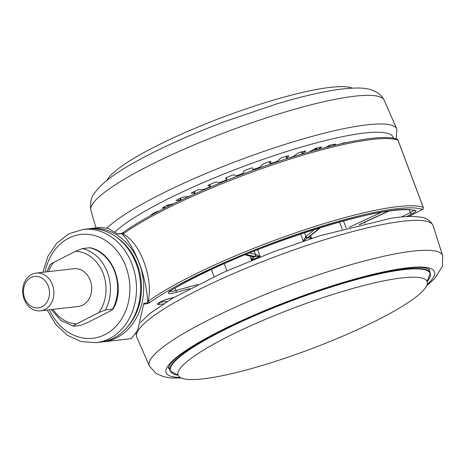 <?xml version="1.0" encoding="UTF-8"?>
<svg xmlns="http://www.w3.org/2000/svg" width="466" height="466" viewBox="0 0 466 466"><rect width="100%" height="100%" fill="white"/><g stroke="black" fill="none" stroke-linecap="round" stroke-linejoin="round"><path stroke-width="0.7" d="M396.222 278.668A132.996 22.187 159.4 0 0 255.182 323.759A132.996 22.187 159.4 0 0 178.088 375.078A132.996 22.187 159.4 0 0 208.995 378.083A132.996 22.187 159.4 0 0 350.56 332.765A132.996 22.187 159.4 0 0 427.066 281.493A132.996 22.187 159.4 0 0 396.222 278.668M168.546 367.523A139.328 23.242 159.4 0 0 169.082 368.233L170.084 370.884A139.008 23.189 -20.6 0 1 250.359 317.27A139.008 23.189 -20.6 0 1 398.051 270.018A139.008 23.189 -20.6 0 1 430.328 273.064L427.13 281.668M429.332 270.414A139.328 23.242 159.4 0 0 429.262 269.523M123.63 232.324L122.867 234.13C139.678 241.219 153.821 278.75 148.13 301.351A158.324 26.411 -20.6 0 1 397.521 206.654A158.324 26.411 -20.6 0 1 423.192 207.329L397.923 140.115A158.324 26.411 159.4 0 0 372.252 139.439A158.324 26.411 159.4 0 0 122.867 234.13L120.694 233.612M147.763 302.795C147.204 290.499 144.431 277.421 139.456 263.57C134.086 249.951 128.191 239.978 121.772 233.658L117.881 234.107L108.462 228.556L100.825 227.367L90.282 228.585A56.998 46.734 83.4 0 1 139.317 263.587A56.998 46.734 83.4 0 1 103.336 341.828L131.371 338.596L137.621 330.435L143.866 303.244L147.763 302.795L148.13 301.351L149.994 302.463L147.058 303.75L147.763 302.795M83.082 229.412L87.224 228.934A56.998 46.734 83.4 0 1 139.882 298.223A56.998 46.734 83.4 0 1 100.272 342.184L96.13 342.661A56.998 46.734 83.4 0 0 135.74 298.7A56.998 46.734 83.4 0 0 83.082 229.412L68.945 233.781L56.84 243.071L47.887 256.329L42.849 272.301M82.383 248.553A39.581 32.457 83.4 0 1 105.456 309.925L112.656 309.098C113.069 309.436 112.021 310.205 109.516 311.399L87.363 322.67L80.618 325.39L73.418 326.217C73.005 325.88 74.053 325.111 76.558 323.911L98.71 312.645A36.412 29.859 -96.6 0 0 103.26 273.781A36.412 29.859 -96.6 0 0 75.643 251.273L82.383 248.553L89.845 247.726C113.139 251.815 126.21 287.359 112.988 309.255L112.656 309.098A39.581 32.457 -96.6 0 0 89.589 247.726M50.351 264.845C49.938 264.507 50.98 263.739 53.491 262.539L75.643 251.273M105.456 309.925L98.71 312.645M51.283 309.575L60.871 320.416L73.418 326.217M36.109 273.076L73.925 268.719A19.001 15.576 83.4 0 1 91.086 283.048A19.001 15.576 83.4 0 1 82.692 305.131A19.001 15.576 83.4 0 1 78.276 306.465L40.46 310.822A19.001 15.576 83.4 0 1 23.3 296.493A19.001 15.576 83.4 0 1 31.694 274.416A19.001 15.576 83.4 0 1 36.109 273.076A19.001 15.576 83.4 0 1 53.275 287.406A19.001 15.576 83.4 0 1 44.876 309.488A19.001 15.576 83.4 0 1 40.46 310.822M41.981 306.774A15.832 12.984 -96.6 0 0 48.295 286.153A15.832 12.984 -96.6 0 0 30.995 277.544A15.832 12.984 -96.6 0 0 24.675 298.164A15.832 12.984 -96.6 0 0 41.981 306.774M245.314 254.593L254.069 256.731A4.747 0.792 -20.6 0 1 254.267 256.912A1.584 1.555 -178.8 0 1 252.811 256.725M249.374 252.933L255.502 254.43A1.584 1.515 -76.3 0 1 254.634 256.486A4.747 0.792 -20.6 0 0 255.234 256.504A1.584 1.334 -95.2 0 0 255.898 254.436L260.144 256.44L255.234 256.504A82.488 13.759 -20.6 0 0 254.267 256.912L251.419 260.133L252.135 256.836M319.944 227.705L307.857 237.59A4.747 0.792 -20.6 0 1 307.146 238.068A1.584 1.124 -120.5 0 1 305.463 236.839A3.169 0.53 159.4 0 0 305.935 236.518L314.719 229.336M311.026 238.586L308.078 237.8A82.488 13.759 -20.6 0 0 307.146 238.068L303.319 241.108L305.463 236.839M309.302 236.437L311.107 238.208M308.405 237.433A4.747 0.792 -20.6 0 0 308.078 237.8A1.584 1.544 22 0 0 308.859 237.194A1.584 1.398 50.7 0 1 308.405 237.433L320.515 227.525M194.182 194.141A3.798 0.635 159.4 0 0 195.091 193.314A3.798 0.635 159.4 0 0 194.672 193.186L194.077 191.608M191.235 193.023L194.672 193.186M191.31 193.227L191.881 192.644A126.659 21.127 159.4 0 1 197.182 190.175L199.034 189.58L202.518 189.528A3.798 0.635 159.4 0 0 202.821 189.511A3.798 0.635 159.4 0 0 207.114 188.153A113.995 19.019 -20.6 0 1 208.267 187.641A3.798 0.635 159.4 0 0 210.399 186.196A3.798 0.635 159.4 0 0 210.207 186.085L209.648 184.6M207.813 185.538L210.207 186.085M207.865 185.672L208.739 184.996A126.659 21.127 159.4 0 1 214.418 182.555L216.055 182.055L218.618 182.468A3.798 0.635 159.4 0 0 219.148 182.462A3.798 0.635 159.4 0 0 222.917 181.332A113.995 19.019 -20.6 0 1 224.129 180.831A3.798 0.635 159.4 0 0 226.796 179.16A3.798 0.635 159.4 0 0 226.744 179.101L226.208 177.68M225.451 178.187L226.744 179.101M225.474 178.245L226.633 177.494A126.659 21.127 159.4 0 1 232.551 175.134L234.247 174.75L235.516 175.606A3.798 0.635 159.4 0 0 236.186 175.653A3.798 0.635 159.4 0 0 239.402 174.744A113.995 19.019 -20.6 0 1 240.654 174.261A3.798 0.635 159.4 0 0 243.875 172.403L243.712 171.121L245.122 170.317A126.659 21.127 159.4 0 1 251.139 168.098L252.619 167.824L252.788 169.117A3.798 0.635 159.4 0 0 252.793 169.146A3.798 0.635 159.4 0 0 253.516 169.251A3.798 0.635 159.4 0 0 256.172 168.546A113.995 19.019 -20.6 0 1 257.424 168.104A3.798 0.635 159.4 0 0 261.176 166.152L262.125 164.481L263.756 163.642A126.659 21.127 159.4 0 1 269.721 161.62L270.967 161.428L270.012 163.164A3.798 0.635 159.4 0 0 269.989 163.304A3.798 0.635 159.4 0 0 270.711 163.409A3.798 0.635 159.4 0 0 272.814 162.896A113.995 19.019 -20.6 0 1 274.037 162.5A3.798 0.635 159.4 0 0 278.225 160.508L280.258 158.481L282.07 157.63A126.659 21.127 159.4 0 1 287.837 155.86L288.798 155.86L286.765 157.887A3.798 0.635 159.4 0 0 286.619 158.178A3.798 0.635 159.4 0 0 287.347 158.283A3.798 0.635 159.4 0 0 288.908 157.933A113.995 19.019 -20.6 0 1 290.085 157.59A3.798 0.635 159.4 0 0 294.599 155.609L297.669 153.285L299.621 152.44A126.659 21.127 159.4 0 1 305.044 150.961L305.702 151.089L302.632 153.419A3.798 0.635 159.4 0 0 302.288 153.879A3.798 0.635 159.4 0 0 302.37 153.961M309.243 151.951A3.798 0.635 159.4 0 0 309.902 151.578L315.965 148.188A126.659 21.127 159.4 0 1 320.917 147.035L321.523 147.023L321.26 147.297L317.655 149.598M333.336 145.555L335.083 144.577L335.491 144.215L335.06 144.186A126.659 21.127 159.4 0 0 330.709 144.984L325.501 147.518M346.698 142.532A126.659 21.127 159.4 0 0 345.341 142.683A126.659 21.127 159.4 0 0 343.489 142.911L341.205 143.726M151.747 214.389L152.201 214.721M151.893 214.791L151.258 214.814L151.497 214.552A126.659 21.127 159.4 0 1 154.922 212.368L159.046 211.075M162.855 207.632L162.978 207.97L166.263 207.37M162.978 207.97L162.523 207.953L162.902 207.603A126.659 21.127 159.4 0 1 167.061 205.267L173.76 203.659M180.965 200.211A3.798 0.635 159.4 0 0 180.523 200.229L179.876 198.504M176.125 200.45L180.523 200.229M176.224 200.724L176.474 200.24A126.659 21.127 159.4 0 1 181.262 197.805L183.313 197.118L187.612 196.623A3.798 0.635 159.4 0 0 190.122 195.97M107.064 180.243A132.996 22.187 -20.6 0 1 155.359 146.545A132.996 22.187 -20.6 0 1 352.168 88.115M328.413 146.068L327.814 146.219M427.118 281.639A138.728 23.143 159.4 0 0 397.964 270.414A138.728 23.143 159.4 0 0 233.798 325.268A138.728 23.143 159.4 0 0 178.14 375.223M168.838 366.474A139.008 23.189 159.4 0 0 169.082 368.227L168.75 366.701M428.574 269.039L429.326 270.408A139.008 23.189 159.4 0 0 428.359 268.929M429.658 271.288A139.328 23.242 159.4 0 0 429.402 269.715L428.609 269.057L424.846 267.915C419.691 267.012 411.507 267.373 400.288 268.999C357.364 274.923 273.886 303.599 220.861 330.72C194.759 344.048 178.163 354.836 171.08 363.078C168.482 367.295 167.644 368.856 168.57 367.756A139.328 23.242 159.4 0 0 169.414 369.107M427.095 284.569A143.359 23.917 159.4 0 0 401.209 268.655A143.359 23.917 159.4 0 0 225.136 328.448A143.359 23.917 159.4 0 0 180.092 377.413M426.536 285.967L434.568 278.732L442.333 266.459L442.7 255.916A156.658 26.131 159.4 0 0 406.183 252.013A156.658 26.131 159.4 0 0 238.464 305.824A156.658 26.131 159.4 0 0 149.475 366.13L156.023 373.388L163.642 376.738L170.556 377.932L181.431 378.095M442.7 255.916L433.106 225.561A158.324 26.411 159.4 0 0 396.356 222.119A158.324 26.411 159.4 0 0 228.206 275.907A158.324 26.411 159.4 0 0 136.701 336.976L136.043 333.545M398.016 140.19A3.169 0.53 159.4 0 0 397.923 140.115A1.584 1.532 -69.7 0 0 397.038 139.223L398.016 140.19L423.279 207.405A3.169 0.53 -20.6 0 0 423.192 207.329A1.584 1.532 -69.7 0 1 422.301 209.385A156.745 26.148 159.4 0 0 297.052 234.27A156.745 26.148 159.4 0 0 149.994 302.463M127.317 327.074A55.413 45.435 -96.6 0 0 137.237 264.292A55.413 45.435 -96.6 0 0 116.995 237.497M49.431 309.791A52.25 42.843 -96.6 0 0 94.021 338.1A52.25 42.843 -96.6 0 0 129.193 297.955A52.25 42.843 -96.6 0 0 95.687 235.848A52.25 42.843 -96.6 0 0 45.086 272.045M53.491 262.539A36.412 29.859 -96.6 0 0 48.621 271.637M52.973 309.383A36.412 29.859 -96.6 0 0 76.558 323.911M316.181 149.405A80.903 13.497 159.4 0 0 313.362 149.365M147.058 303.75L143.808 304.129M408.694 216.527L421.765 209.875A1.584 0.868 63 0 0 421.934 209.828C422.907 209.677 423.355 208.867 423.279 207.405M421.765 209.875L422.301 209.385M359.612 224.589L388.632 211.185M254.069 256.731A1.584 1.515 103.7 0 1 253.143 256.807L244.854 254.785M254.634 256.486L245.891 254.354M307.857 237.59A1.584 1.398 -129.3 0 1 305.935 236.518L304.484 232.65M349.185 227.251L381.59 212.28M388.236 211.244L359.03 224.734M401.628 216.964L410.307 212.548A9.501 1.584 159.4 0 0 413.616 210.352M169.257 291.064L169.245 291.867L171.738 290.033C236.722 250.312 386.733 201.528 414.449 210.51L414.449 210.51A1.584 1.509 -78.2 0 0 415.322 210.422A11.085 1.847 -20.6 0 1 411.758 213.906A1.584 0.868 63 0 1 410.307 212.548L409.305 209.881M169.723 291.396A12.664 2.114 159.4 0 0 171.663 291.413A12.664 2.114 159.4 0 0 175.962 290.51A1.584 0.763 74.7 0 1 175.868 292.462A14.248 2.377 -20.6 0 1 171.034 293.475A14.248 2.377 -20.6 0 1 171.488 290.126A151.992 25.356 -20.6 0 1 307.35 231.678A151.992 25.356 -20.6 0 1 415.322 210.422M175.059 288.11L175.962 290.51L197.735 284.569M364.779 222.235L365.169 223.272M214.057 276.664L211.36 269.488M255.898 254.436A3.169 0.53 159.4 0 1 255.502 254.43L254.209 250.988M342.195 229.15L339.498 221.973M343.459 220.89L346.156 228.06M411.758 213.906L406.422 216.62M189.755 288.675L175.868 292.462M167.725 299.061A1.584 0.763 -105.3 0 0 167.865 299.05A1.584 0.763 -105.3 0 0 167.999 298.98L174.063 297.331M159.582 302.352L167.137 301.485M159.518 302.393A1.584 1.299 83.4 0 1 158.877 304.426A7.916 1.322 -20.6 0 1 159.028 302.626A7.916 1.322 -20.6 0 1 167.999 298.98M163.286 303.919L158.877 304.426M224.228 263.616L226.93 270.804M257.593 249.648L260.144 256.44A80.903 13.497 159.4 0 0 251.419 260.133L249.863 256.009M304.036 240.893A80.903 13.497 159.4 0 0 303.319 241.108L300.622 233.938M310.641 235.738L311.637 238.382M115.003 231.998A151.992 25.356 -20.6 0 1 226.482 172.968A151.992 25.356 -20.6 0 1 364.237 133.072A151.992 25.356 -20.6 0 1 393.391 138.256M106.994 228.06A158.324 26.411 -20.6 0 1 223.01 166.525A158.324 26.411 -20.6 0 1 366.771 124.859A158.324 26.411 -20.6 0 1 396.898 129.233L384.124 100.074A156.658 26.131 -20.6 0 0 354.527 96.223A156.658 26.131 -20.6 0 0 187.635 147.664A156.658 26.131 -20.6 0 0 90.899 210.294L95.99 227.926M269.465 161.708L270.012 163.164M286.188 156.36L286.765 157.887M302.015 151.776L302.632 153.419M321.26 147.297L321.144 146.994M316.548 148.048L317.177 149.732M335.083 144.577L334.949 144.21M329.456 145.375L329.846 146.417M157.199 212.042L157.013 211.547M167.917 206.543L167.376 205.104M178.088 375.078L177.476 374.128M427.066 281.493L426.897 280.381M170.084 370.884L178.152 375.252M429.326 270.408L430.328 273.064M149.475 366.13L136.701 336.976M140.546 322.489L149.638 313.665L172.816 298.059L222.981 272.569L273 251.955L319.967 235.726L390.98 218.251C403.306 216.375 413.068 216.003 420.274 217.133C426.006 217.605 430.287 220.412 433.106 225.561M90.282 228.585L88.75 228.794M47.2 310.047L55.739 324.452L67.471 335.328L81.369 341.625L96.13 342.661M46.932 271.829L50.019 264.682M101.792 341.974L103.336 341.828M315.132 148.444L315.843 148.497M172.391 203.91L172.012 204.516M397.038 139.223C379.982 132.158 313.204 147.582 244.633 173.451C194.223 192.312 146.598 215.455 123.251 232.505L121.061 233.501L117.613 233.897M421.934 209.828L408.769 216.521M388.72 211.174L359.746 224.56M320.783 227.449L308.999 236.932M173.964 297.384L167.865 299.05C162.413 300.867 159.197 302.283 158.207 303.296L158.324 303.081M90.899 210.294C89.856 203.071 91.08 197.299 94.569 192.976L98.984 187.53C106.924 179.41 119.36 170.702 136.288 161.405C160.857 147.868 190.128 134.662 224.099 121.795L276.507 103.994C302.917 96.066 325.041 91.033 342.877 88.895C358.907 87.387 368.093 87.363 376.889 92.379C379.802 94.062 382.213 96.625 384.124 100.074M396.123 138.915L396.898 129.233M226.796 179.16L226.231 177.668M269.989 163.304L269.395 161.731M286.619 158.178L285.967 156.43M302.288 153.879L301.549 151.904M316.385 149.947L315.75 148.246M328.658 146.714L328.355 145.91M168.826 206.089L168.313 204.731M181.163 200.118L180.447 198.213M195.091 193.314L194.398 191.462M210.399 186.196L209.782 184.548"/></g></svg>

